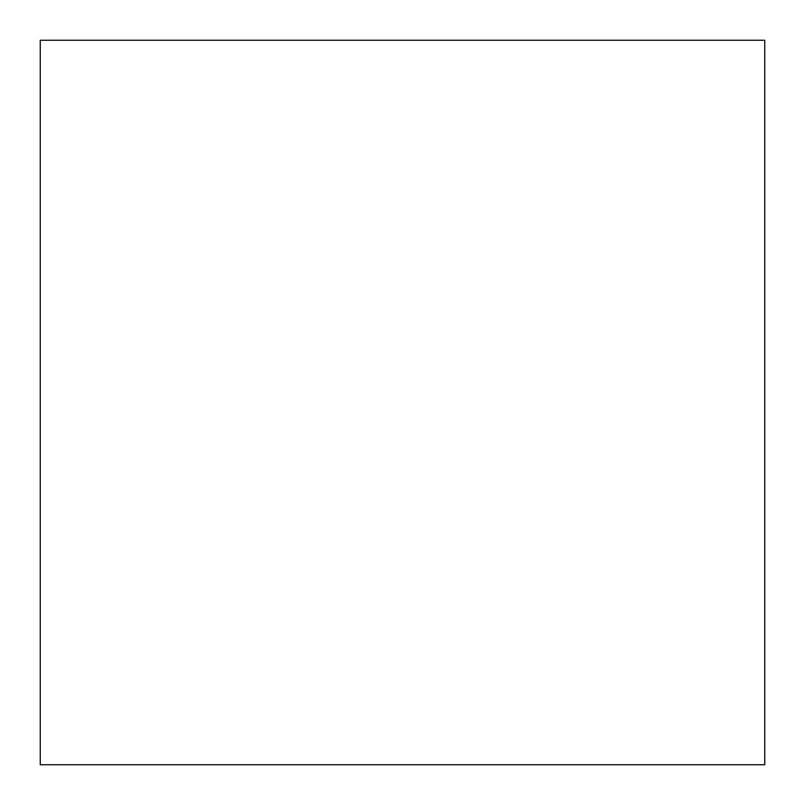 <?xml version="1.0" encoding="UTF-8"?>
<svg xmlns="http://www.w3.org/2000/svg" width="805" height="805" viewBox="0 0 805 805"><rect width="100%" height="100%" fill="white"/><g stroke="black" fill="none" stroke-linecap="round" stroke-linejoin="round"><path stroke-width="1.21" d="M764.75 764.75L764.75 40.25L764.75 764.75L40.25 764.75L40.25 40.25L764.75 40.25"/></g></svg>
